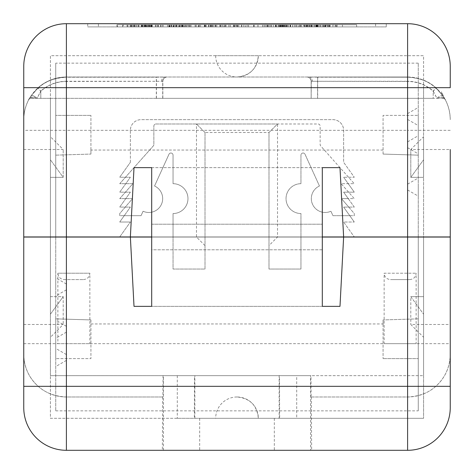 <?xml version="1.0" encoding="UTF-8"?>
<svg xmlns="http://www.w3.org/2000/svg" width="474" height="474" viewBox="0 0 474 474"><rect width="100%" height="100%" fill="white"/><g stroke="black" fill="none" stroke-linecap="round" stroke-linejoin="round"><path stroke-width="0.36" stroke-dasharray="2.37 1.78" d="M311.128 396.987L407.599 396.987C419.075 396.471 428.478 392.916 435.807 386.328C445.181 377.725 449.992 367.06 450.247 354.339A42.648 42.648 0 0 1 407.599 396.987L311.128 396.987L310.944 375.663L163.056 375.663L310.944 375.663M311.365 396.987L311.637 450.3L407.599 450.3A42.648 42.648 0 0 0 450.247 407.652M277.515 237.053L300.954 237.053L300.954 269.042L268.989 269.042L268.989 132.507L277.515 123.981L277.515 237.053L268.989 245.585L268.989 132.507L205.011 132.507L196.485 123.981L155.987 123.981A2.133 2.133 0 0 0 153.854 126.114L153.854 144.493A2.133 2.133 0 0 1 153.315 145.909L119.732 183.687L132.868 183.687L119.732 198.618L132.53 198.618L119.732 213.543L119.732 215.676L124.247 215.676L130.374 207.091L119.715 207.091L130.374 192.166L119.715 192.166L130.374 177.24L119.715 177.24L130.374 162.309L119.715 177.24L130.374 177.24L119.715 192.166L130.374 192.166L119.715 207.091L130.374 207.091L119.715 222.022L124.247 215.676L141.056 215.676L143.077 211.232A13.859 13.859 0 0 0 161.433 204.353A13.859 13.859 0 0 0 154.548 185.998L168.969 154.269A2.133 2.133 0 0 1 173.046 155.146L173.046 183.687A14.925 14.925 0 0 1 187.971 198.618A14.925 14.925 0 0 1 173.046 213.543L173.046 237.053L50.41 237.053L50.41 418.311L423.59 418.311L279.648 418.311L279.464 375.663L279.145 375.663L279.145 418.311L50.41 418.311L50.41 375.663L194.536 375.663L194.352 418.311M23.753 343.674L407.599 343.674L407.599 237.053L66.401 237.053L66.401 396.987A42.648 42.648 0 0 1 23.753 354.339C24.008 367.06 28.819 377.725 38.193 386.328C45.516 392.916 54.919 396.471 66.401 396.987L162.872 396.987L66.401 396.987A42.648 42.648 0 0 1 23.753 354.339L23.753 237.053L423.59 237.053L423.59 418.311L423.59 375.663L279.464 375.663M322.296 306.358L151.704 306.358L322.296 306.358L322.296 249.792L151.704 249.792L151.704 306.358M143.083 24.767L130.48 24.767L143.083 24.767L143.083 26.899L134.42 26.899L134.426 24.767L134.42 26.899L149.772 26.899L131.754 26.899L138.959 26.899L132.809 26.899L132.815 24.767M130.48 24.767L130.48 26.899L130.492 24.767L130.492 26.899L132.815 26.899M131.754 24.767L131.754 26.899M151.704 224.208L322.296 224.208L151.704 224.208L151.704 249.792L322.296 249.792L322.296 167.642L151.704 167.642L151.704 224.208M279.145 375.663L423.59 375.663L423.59 237.053L450.247 237.053L423.59 237.053L423.59 296.647L410.798 296.647L410.798 324.483L410.798 296.647L423.59 314.209L410.798 296.647L423.59 296.647L423.59 237.053L300.954 237.053L300.954 213.543A14.925 14.925 0 0 1 286.029 198.618A14.925 14.925 0 0 1 300.954 183.687L300.954 155.146A2.133 2.133 0 0 1 305.031 154.269L319.452 185.998A13.859 13.859 0 0 0 312.567 204.353A13.859 13.859 0 0 0 330.923 211.232L332.944 215.676L354.268 215.676L354.268 213.543L341.47 198.618L348.23 198.618L354.285 207.091L343.626 207.091L348.74 207.091L341.47 198.618L354.268 198.618L341.132 183.687L348.23 183.687L354.285 192.166L343.626 192.166L348.23 198.618L354.268 198.618L341.132 183.687L354.268 183.687L320.685 145.909A2.133 2.133 0 0 1 320.146 144.493L320.146 126.114A2.133 2.133 0 0 0 318.013 123.981L155.987 123.981A2.133 2.133 0 0 0 153.854 126.114L153.854 144.493A2.133 2.133 0 0 1 153.315 145.909L119.732 183.687L132.868 183.687L119.732 198.618L132.53 198.618L119.732 213.543L119.732 215.676L141.056 215.676L143.077 211.232A13.859 13.859 0 0 0 161.433 204.353A13.859 13.859 0 0 0 154.548 185.998L168.969 154.269A2.133 2.133 0 0 1 173.046 155.146L173.046 183.687A14.925 14.925 0 0 1 187.971 198.618A14.925 14.925 0 0 1 173.046 213.543L173.046 269.042L205.011 269.042L205.011 132.507L205.011 269.042L173.046 269.042L173.046 237.053L300.954 237.053L300.954 213.543A14.925 14.925 0 0 1 286.029 198.618A14.925 14.925 0 0 1 300.954 183.687L300.954 155.146A2.133 2.133 0 0 1 305.031 154.269L319.452 185.998A13.859 13.859 0 0 0 312.567 204.353A13.859 13.859 0 0 0 330.923 211.232L332.944 215.676L349.753 215.676L354.285 222.022L343.626 207.091L349.753 215.676L354.268 215.676L354.268 213.543L348.74 207.091L354.285 207.091L343.626 192.166L354.285 192.166L343.626 177.24L348.23 183.687L354.268 183.687L348.532 177.24L354.285 177.24L343.626 162.309L343.626 130.326A10.665 10.665 0 0 0 332.961 119.661L141.039 119.661L332.961 119.661A10.665 10.665 0 0 1 343.626 130.326L343.626 162.309L354.285 177.24L343.626 177.24L348.532 177.24L320.685 145.909A2.133 2.133 0 0 1 320.146 144.493L320.146 126.114A2.133 2.133 0 0 0 318.013 123.981L277.515 123.981L268.989 132.507M31 95.89A4.266 1.618 33.7 0 1 37.019 98.337L162.843 98.337L162.843 81.279L66.401 81.463A38.252 38.252 0 0 0 40.811 91.281L37.049 98.337L34.418 98.337L37.019 98.337L40.811 91.049L37.973 87.874L30.94 95.967L29.394 98.462A42.648 42.648 0 0 0 23.753 119.661L23.753 236.947L423.59 236.947L354.285 236.947L343.626 222.022L354.285 222.022L343.626 222.022L354.285 236.947L50.41 236.947L50.41 98.337L37.049 98.337A4.266 1.635 -145.3 0 0 31.077 95.849M423.59 136.719L423.59 159.791L423.59 136.719L410.798 149.517L410.798 177.353L423.59 159.791L410.798 177.353L410.798 149.517L450.247 149.517L450.247 236.947L450.247 149.517L450.247 236.947L423.59 236.947L423.59 87.672L50.41 87.672L50.41 236.947L50.41 177.353L50.41 236.947L23.753 236.947L66.401 236.947L66.401 130.326L407.599 130.326L407.599 236.947L450.247 236.947L423.59 236.947L423.59 98.337L433.189 98.337L50.41 98.337L50.41 55.689L423.59 55.689L423.59 98.337L317.687 98.337L317.687 77.013L306.891 77.013L407.599 77.215C419.869 77.937 429.349 81.575 436.033 88.123L443 95.961A4.266 1.635 145.3 0 0 442.929 95.855M166.978 77.013A4.266 4.266 -90 0 0 162.712 81.279L162.843 98.337L156.444 98.337L317.556 98.337L317.556 77.197L407.599 77.197C418.424 77.321 427.909 80.959 436.044 88.111L433.189 91.281A38.252 38.252 0 0 0 407.599 81.463L312.437 81.279A4.266 3.413 -90 0 0 309.024 77.013L66.401 77.013A42.648 42.648 0 0 0 37.967 87.874A42.648 42.648 0 0 1 66.401 77.013L66.401 23.7A42.648 42.648 0 0 0 23.753 66.348L23.753 87.672L38.193 87.672C45.516 81.084 54.919 77.529 66.401 77.013L66.401 81.279L162.712 81.279L162.712 98.337M119.715 236.947L130.374 222.022L119.715 236.947M119.715 222.022L130.374 222.022L119.715 222.022M130.374 162.309L130.374 130.326A10.665 10.665 0 0 1 141.039 119.661A10.665 10.665 0 0 0 130.374 130.326L130.374 162.309M151.704 167.642L322.296 167.642M442.923 95.849A4.266 1.635 145.3 0 0 436.951 98.337L433.189 91.281L433.189 98.337L439.582 98.337L433.189 98.337L433.189 91.049L436.027 87.874A42.648 42.648 0 0 0 407.599 77.013L317.687 77.013M35.888 98.337A4.266 3.502 -150.2 0 0 29.477 98.331A4.266 3.502 -150.2 0 0 29.394 98.462A42.648 42.648 0 0 0 23.753 119.661C24.008 106.94 28.819 96.275 38.193 87.672M66.401 81.279A38.382 38.382 0 0 0 40.811 91.049L40.811 98.337L40.811 91.281L37.961 88.111L31.053 95.837L29.459 98.331M31.071 95.855A4.266 1.635 -145.3 0 0 31 95.961L37.967 88.123C44.651 81.575 54.131 77.937 66.401 77.215L66.401 81.463M423.59 177.353L423.59 159.791L423.59 177.353L410.798 177.353L423.59 177.353M161.563 81.279A4.266 3.413 -90 0 1 164.976 77.013L156.444 77.215L156.444 98.337M29.394 98.462L31 95.961M306.891 77.013A4.266 4.266 -90 0 1 311.157 81.279C310.932 78.708 309.51 77.286 306.891 77.013A4.266 4.266 -90 0 1 311.157 81.279L311.288 81.279A4.266 4.266 90 0 0 307.022 77.013M443 95.961L444.606 98.462A4.266 3.502 150.2 0 0 444.529 98.337A4.266 3.502 150.2 0 0 438.112 98.337M317.556 98.337L311.157 98.337L311.288 81.279L407.599 81.279L407.599 77.013C419.075 77.529 428.478 81.084 435.807 87.672C445.181 96.275 449.992 106.94 450.247 119.661A42.648 42.648 0 0 0 444.606 98.462L445.489 100.085A4.266 4.266 0 0 0 439.582 98.337L442.9 97.946L445.163 99.54L444.464 98.1C443.593 96.465 438.989 86.333 443.03 95.908M444.535 98.325L445.418 99.943C445.477 98.503 443.534 97.964 439.582 98.337A4.266 4.266 0 0 1 445.489 100.085L443.06 95.967A4.266 1.618 -33.7 0 0 443.018 95.914M443 95.89A4.266 1.618 -33.7 0 0 436.981 98.337L433.189 91.049A38.382 38.382 0 0 0 407.599 81.279M66.401 23.7L407.599 23.7L407.599 77.013L66.401 77.013M98.391 23.7L386.274 23.7L87.726 23.7L98.391 23.7L98.391 26.899L386.274 26.899L87.726 26.899L386.274 26.899L87.726 26.899L98.391 26.899L98.391 23.7M386.274 23.7L375.609 23.7L386.274 23.7L386.274 26.899L386.274 23.7M50.41 87.672L50.41 55.689L423.59 55.689L423.59 87.672M258.324 55.689L215.676 55.689L258.324 55.689C257.062 68.641 249.952 75.745 237 77.013A21.324 21.324 0 0 0 258.324 55.689M63.202 177.353L63.202 149.517L63.202 177.353L50.41 159.791L63.202 177.353L50.41 177.353L63.202 177.353M50.41 159.791L50.41 136.719L50.41 159.791M298.442 24.767L294.65 24.767L298.442 24.767L298.442 26.899L294.65 26.899L298.442 26.899M342.459 26.899L319.867 26.899L342.459 26.899L342.459 24.767L319.867 24.767L342.459 24.767L342.459 26.899M307.614 26.899L290.432 26.899L316.822 26.899L307.614 26.899L307.614 24.767L295.877 24.767L307.614 24.767M276.775 26.899L269.22 26.899L271.169 26.899L271.169 24.767L269.22 24.767L269.22 26.899L269.22 24.767L276.775 24.767M271.175 26.899L286.486 26.899L286.486 24.767L276.769 24.767L276.769 26.899L282.765 26.899L282.765 24.767M283.885 26.899L285.704 26.899L285.704 24.767L286.622 24.767L285.638 24.767L285.638 26.899L286.486 26.899L286.486 24.767L286.486 26.899M285.704 26.899L286.622 26.899L286.622 24.767L286.622 26.899L282.765 26.899M247.132 26.899L224.54 26.899L247.132 26.899L247.132 24.767L224.54 24.767L247.132 24.767L247.132 26.899M204.614 26.899L216.796 26.899L204.614 26.899L204.614 24.767L216.796 24.767L204.614 24.767L204.614 26.899M179.723 26.899L181.536 26.899L181.542 24.767L182.46 24.767L182.46 26.899L181.957 26.899L181.957 24.767L181.957 26.899L170.089 26.899L190.015 26.899L171.861 26.899L185.571 26.899L179.705 26.899L179.705 24.767L179.764 26.899M130.48 26.899L143.083 26.899M87.726 23.7L87.726 26.899L87.726 23.7M158.073 26.899L158.073 24.767L157.789 26.899L174.106 26.899L157.741 26.899L169.425 26.899L157.741 26.899L157.741 24.767L157.765 26.899L157.741 24.767L169.425 24.767L157.741 24.767L169.425 24.767L157.741 24.767L157.824 26.899M279.873 26.899L279.873 24.767L282.172 24.767L282.172 26.899L278.179 26.899L290.633 26.899L282.178 26.899L282.184 24.767L290.55 24.767L290.568 26.899L290.633 24.767L290.633 26.899M292.654 24.767L305.777 24.767L296.831 24.767L296.831 26.899L292.654 26.899L305.777 26.899L296.831 26.899L296.831 24.767L292.654 24.767L292.654 26.899M175.712 26.899L175.712 24.767L175.629 26.899L178.011 26.899L178.023 24.767L178.011 26.899L176.63 26.899L176.636 24.767L175.67 24.767L175.67 26.899L176.636 26.899M116.977 26.899L356.638 26.899L116.977 26.899L356.638 26.899L116.977 26.899L116.977 24.767L127.915 24.767L127.915 26.899L127.915 24.767L116.977 24.767L116.977 26.899L116.977 24.767L116.977 26.899L116.977 24.767L155.431 24.767L155.431 26.899L222.543 26.899L155.431 26.899L155.431 24.767L116.977 24.767L116.977 26.899L116.977 24.767L171.736 24.767L171.736 26.899L200.615 26.899L171.736 26.899L171.736 24.767L155.431 24.767L222.543 24.767L116.977 24.767L144.215 24.767L144.215 26.899L144.215 24.767L127.915 24.767L127.915 26.899L127.915 24.767L116.977 24.767L116.977 26.899L116.977 24.767L211.605 24.767L144.215 24.767L144.215 26.899L144.215 24.767L356.638 24.767L356.638 26.899L335.189 26.899L356.638 26.899L336.161 26.899L356.638 26.899L356.638 24.767L127.915 24.767L127.915 26.899L127.915 24.767L144.215 24.767L144.215 26.899L144.215 24.767L116.977 24.767L116.977 26.899M317.497 26.899L317.497 24.767L330.034 24.767L326.752 24.767L326.752 26.899L330.034 26.899L306.737 26.899L326.746 26.899M149.938 26.899L141.222 26.899L156.165 26.899L149.95 26.899L149.95 24.767L151.455 24.767L151.455 26.899M195.229 24.767L198.256 24.767L198.256 26.899L187.917 26.899L198.256 26.899L198.256 24.767L187.917 24.767L187.917 26.899L187.917 24.767L191.028 24.767L191.028 26.899L191.028 24.767L195.27 24.767L195.229 26.899M213.146 26.899L198.896 26.899L213.146 26.899L213.146 24.767L213.104 26.899L213.087 24.767L208.779 24.767L208.779 26.899L208.779 24.767L213.146 24.767M223.929 26.899L215.006 26.899L223.929 26.899L223.929 24.767L215.196 24.767L215.196 26.899L215.196 24.767L219.895 24.767L219.895 26.899L219.895 24.767L215.777 24.767L215.777 26.899L215.777 24.767L219.895 24.767L219.895 26.899L219.895 24.767L215.006 24.767L215.006 26.899L215.006 24.767L223.929 24.767L223.929 26.899M234.523 26.899L225.6 26.899L234.523 26.899L234.523 24.767L234.434 26.899L234.434 24.767L230.174 24.767L230.174 26.899M245.573 26.899L236.65 26.899L245.573 26.899L245.573 24.767L245.573 26.899M267.004 26.899L253.673 26.899L267.004 26.899L267.004 24.767L266.939 26.899L266.939 24.767L262.637 24.767L262.637 26.899L262.637 24.767L262.679 26.899L262.637 24.767L267.004 24.767M278.451 26.899L268.112 26.899L278.451 26.899L278.451 24.767L268.112 24.767L278.451 24.767L278.451 26.899M329.673 26.899L248.56 26.899L329.673 26.899L329.673 24.767L333.145 24.767L333.145 26.899M127.103 26.899L117.22 26.899L127.186 26.899L127.103 24.767L127.103 26.899L127.103 24.767L131.47 24.767L131.428 26.899L131.405 24.767L117.511 24.767L117.511 26.899M133.952 26.899L138.301 26.899L133.828 26.899L133.952 24.767L138.301 24.767L133.828 24.767L133.976 26.899M303.775 26.899L299.989 26.899L303.775 26.899L303.775 24.767L299.989 24.767L303.775 24.767M243.861 26.899L196.283 26.899L243.861 26.899L243.861 24.767L282.676 24.767L235.525 24.767L235.525 26.899M151.176 26.899L151.176 24.767L151.176 26.899M173.217 24.767L190.015 24.767L171.861 24.767L185.571 24.767L173.217 24.767L173.217 26.899M175.712 24.767L178.971 24.767L178.971 26.899M170.089 26.899L170.089 24.767M205.734 26.899L205.734 24.767M210.776 26.899L210.776 24.767M224.54 26.899L224.54 24.767L224.54 26.899M271.175 24.767L286.486 24.767M282.297 24.767L282.291 26.899L282.297 24.767M300.326 24.767L312.567 24.767L312.567 26.899L299.811 26.899L299.811 24.767L300.326 24.767L300.326 26.899L312.567 26.899M316.822 26.899L316.822 24.767L316.822 26.899M312.567 24.767L299.811 24.767L299.811 26.899L299.811 24.767L299.811 26.899L300.326 26.899M295.877 26.899L295.877 24.767L290.432 24.767L295.877 24.767L295.877 26.899M290.432 26.899L290.432 24.767L290.432 26.899M300.232 26.899L300.232 24.767M319.867 26.899L319.867 24.767L319.867 26.899M324.145 26.899L324.145 24.767M337.127 26.899L337.127 24.767L337.132 26.899M167.547 24.767L167.547 26.899L163.097 26.899L168.78 26.899L168.785 24.767L169.834 24.767L169.811 26.899L169.135 26.899L169.135 24.767L163.097 24.767L163.222 26.899L163.097 24.767L168.78 24.767M169.135 26.899L167.547 26.899M158.085 24.767L174.106 24.767L160.739 24.767L160.739 26.899M160.739 24.767L157.824 24.767M158.269 26.899L158.269 24.767M168.785 26.899L169.834 26.899L169.828 24.767L169.834 26.899L169.805 24.767L169.135 24.767M171.203 24.767L171.203 26.899M173.917 24.767L173.917 26.899M174.106 26.899L174.106 24.767M283.926 26.899L283.867 24.767L283.926 26.899M283.944 26.899L285.638 26.899L285.632 24.767L283.944 24.767M286.16 24.767L286.16 26.899M290.633 24.767L288.275 24.767L288.275 26.899M288.275 24.767L283.695 24.767L283.695 26.899M280.501 24.767L280.501 26.899M284.418 26.899L284.418 24.767L285.704 24.767M283.885 24.767L284.418 24.767M279.867 24.767L279.832 26.899M280.063 26.899L279.832 24.767M280.063 24.767L280.798 24.767L280.792 26.899M283.695 24.767L280.792 24.767M286.118 24.767L286.118 26.899M278.179 24.767L278.179 26.899M283.132 24.767L283.132 26.899M286.604 24.767L286.604 26.899M286.539 24.767L286.539 26.899M290.526 24.767L290.526 26.899L290.526 24.767M305.754 24.767L305.754 26.899M292.736 24.767L292.736 26.899M292.76 24.767L292.76 26.899M178.971 24.767L186.472 24.767L186.472 26.899M186.472 24.767L184.108 24.767L184.108 26.899M181.477 26.899L181.477 24.767L182.46 24.767L182.46 26.899L181.542 26.899M182.437 24.767L182.437 26.899M182.377 24.767L182.377 26.899M186.406 24.767L186.406 26.899L186.406 24.767M186.365 24.767L186.365 26.899L186.365 24.767M180.256 26.899L180.256 24.767L181.536 24.767M179.723 24.767L180.256 24.767M184.108 24.767L179.533 24.767L179.533 26.899M181.998 24.767L181.998 26.899M176.34 24.767L176.34 26.899M175.895 26.899L175.895 24.767M179.533 24.767L176.63 24.767M181.477 24.767L179.776 24.767M174.017 24.767L174.017 26.899L174.023 24.767M141.91 24.767L130.22 24.767L141.91 24.767L130.22 24.767L141.91 24.767L130.22 24.767L141.904 24.767L141.91 26.899L130.22 26.899L141.91 26.899L130.22 26.899L141.91 26.899L141.904 24.767L141.91 26.899M222.543 24.767L222.543 26.899M221.121 24.767L221.121 26.899M199.204 24.767L171.736 24.767L200.615 24.767L199.204 24.767L199.204 26.899L199.187 24.767L204.975 24.767L198.896 24.767L208.844 24.767L199.187 24.767M155.431 24.767L155.431 26.899L155.431 24.767M171.736 24.767L171.736 26.899L171.736 24.767M200.615 24.767L200.615 26.899M337.257 24.767L144.215 24.767L356.638 24.767L356.638 26.899L356.638 24.767L356.638 26.899L356.638 24.767L337.257 24.767L337.257 26.899M325.697 26.899L325.697 24.767L325.04 24.767L325.04 26.899L325.04 24.767L324.263 24.767L324.263 26.899M324.263 24.767L324.015 26.899M324.015 24.767L311.021 24.767L315.968 24.767L315.968 26.899M315.968 24.767L316.158 26.899M306.737 24.767L311.039 24.767L311.039 26.899L311.021 24.767L306.737 24.767L306.737 26.899M317.829 24.767L317.829 26.899M318.398 24.767L318.398 26.899M320.963 24.767L320.963 26.899M316.579 26.899L316.579 24.767L317.497 24.767M316.152 24.767L316.573 24.767M311.708 24.767L311.708 26.899M322.824 24.767L322.824 26.899M320.027 24.767L320.027 26.899M316.721 24.767L316.721 26.899M333.145 24.767L248.56 24.767L313.942 24.767L313.924 26.899L313.942 24.767L329.673 24.767M322.99 24.767L322.99 26.899M325.697 24.767L326.746 24.767M308.93 24.767L308.93 26.899M309.326 24.767L309.326 26.899M315.803 24.767L315.803 26.899M323.179 24.767L323.179 26.899M149.938 24.767L146.721 24.767L146.721 26.899M146.721 24.767L145.465 24.767L145.465 26.899M145.465 24.767L151.858 24.767L151.858 26.899M151.858 24.767L152.195 24.767L152.195 26.899M151.502 24.767L151.502 26.899M152.195 24.767L156.165 24.767L156.1 26.899M145.506 24.767L145.506 26.899M141.222 24.767L141.222 26.899L141.222 24.767M151.84 24.767L151.84 26.899M156.1 24.767L156.165 26.899L156.142 24.767L151.881 24.767L151.881 26.899M146.531 24.767L146.531 26.899M152.071 24.767L152.071 26.899M151.988 24.767L151.964 26.899M145.24 24.767L145.24 26.899M151.923 24.767L151.923 26.899M145.571 24.767L145.571 26.899M146.051 24.767L146.051 26.899M151.881 24.767L151.443 24.767M195.164 24.767L195.164 26.899L195.164 24.767M195.27 24.767L195.27 26.899M208.862 24.767L208.844 26.899M213.063 24.767L213.063 26.899M212.998 24.767L212.998 26.899L212.998 24.767M204.975 24.767L204.975 26.899M204.371 24.767L204.371 26.899M198.896 24.767L198.896 26.899M213.022 24.767L213.022 26.899L213.045 24.767M208.803 24.767L208.803 26.899M208.779 24.767L208.779 26.899M204.495 24.767L204.495 26.899M230.174 24.767L230.257 26.899L230.257 24.767L225.6 24.767L225.6 26.899L225.6 24.767L234.523 24.767M241.539 24.767L241.539 26.899L241.539 24.767L236.65 24.767L236.65 26.899L236.65 24.767L245.573 24.767L236.84 24.767L236.84 26.899L236.84 24.767L241.539 24.767L241.539 26.899L241.539 24.767L237.427 24.767L237.427 26.899L237.427 24.767L241.539 24.767M257.933 24.767L257.933 26.899L257.933 24.767L257.957 26.899L257.933 24.767L262.697 24.767L257.957 24.767L257.957 26.899L257.957 24.767M253.691 24.767L253.738 26.899L253.691 24.767L253.673 26.899L253.691 24.767L257.998 24.767L257.998 26.899L257.998 24.767L253.673 24.767L253.691 26.899M266.898 24.767L266.898 26.899M262.679 24.767L262.679 26.899L262.697 24.767M257.98 24.767L257.98 26.899L257.98 24.767M275.341 24.767L275.341 26.899M271.223 24.767L271.223 26.899L271.223 24.767M268.112 24.767L268.112 26.899L268.112 24.767M275.358 24.767L275.358 26.899L275.358 24.767M275.465 24.767L275.465 26.899M275.424 24.767L275.424 26.899M287.588 24.767L287.588 26.899M304.746 24.767L304.746 26.899M306.382 24.767L306.382 26.899M316.395 24.767L316.395 26.899M314.76 24.767L314.76 26.899M307.401 24.767L307.401 26.899M290.035 24.767L290.035 26.899M248.56 24.767L248.56 26.899M267.36 24.767L267.36 26.899M288.198 24.767L288.198 26.899M282.676 24.767L282.676 26.899M235.525 24.767L206.036 24.767L206.036 26.899M234.02 24.767L234.02 26.899M238.724 24.767L238.724 26.899M210.657 24.767L210.657 26.899M220.339 24.767L220.339 26.899M248.53 24.767L248.53 26.899M206.036 24.767L243.861 24.767M196.283 24.767L196.283 26.899M225.914 24.767L225.914 26.899M254.123 24.767L254.123 26.899M117.511 24.767L123.299 24.767L123.299 26.899M123.299 24.767L117.22 24.767L117.22 26.899M127.186 24.767L127.186 26.899M117.22 24.767L127.162 24.767L127.162 26.899L127.103 24.767M131.363 24.767L131.322 26.899L131.363 24.767M122.695 24.767L122.695 26.899M127.121 24.767L127.121 26.899M131.47 24.767L131.47 26.899M122.819 24.767L122.819 26.899M138.195 24.767L138.195 26.899M138.153 24.767L138.153 26.899L138.153 24.767M138.301 24.767L138.301 26.899M138.218 24.767L138.218 26.899L138.218 24.767M133.828 24.767L133.828 26.899M138.177 24.767L138.177 26.899M335.314 24.767L356.638 24.767L335.314 24.767L335.314 26.899M335.189 24.767L335.189 26.899M336.285 24.767L356.638 24.767L356.638 26.899L356.638 24.767L356.638 26.899L356.638 24.767L336.285 24.767L336.285 26.899M336.161 24.767L336.161 26.899M57.875 236.947L89.859 236.947L57.875 236.947M57.875 237.053L89.859 237.053L57.875 237.053M407.599 236.947L66.401 236.947M384.141 236.947L416.125 236.947L384.141 236.947M384.141 237.053L416.125 237.053L384.141 237.053M343.626 236.947L339.988 167.642M130.374 236.947L134.012 167.642M322.296 236.947L151.704 236.947M23.753 236.947L23.753 149.517L23.753 236.947M296.706 375.663L177.294 375.663L296.706 375.663L296.706 418.311L177.294 418.311L296.706 418.311M205.011 132.507L196.485 123.981L277.515 123.981M205.011 245.585L196.485 237.053L196.485 123.981M173.046 237.053L196.485 237.053M300.954 237.053L300.954 269.042L268.989 269.042L268.989 245.585M274.316 418.311L199.684 418.311L274.316 418.311L274.316 450.3L199.684 450.3L274.316 450.3M258.324 418.311L215.676 418.311L258.324 418.311A21.324 21.324 0 0 0 237 396.987C249.952 398.255 257.062 405.359 258.324 418.311M279.648 418.311L279.145 418.311M194.855 418.311L194.855 375.663L50.41 375.663L50.41 237.053L50.41 314.209L63.202 296.647L50.41 296.647L50.41 337.281L50.41 314.209L63.202 296.647L63.202 324.483L63.202 296.647L50.41 296.647L50.41 237.053L23.753 237.053L66.401 237.053M194.536 375.663L194.855 375.663M163.056 375.663L162.872 396.987M311.637 450.3L310.571 450.3L310.571 375.663M162.635 396.987L162.363 450.3L310.571 450.3M162.363 450.3L66.401 450.3A42.648 42.648 0 0 1 23.753 407.652L23.753 386.328L38.193 386.328M423.59 296.647L423.59 337.281L423.59 296.647M407.599 237.053L450.247 237.053L450.247 324.483L450.247 237.053L450.247 324.483L410.798 324.483L423.59 337.281M23.753 237.053L23.753 324.483L23.753 237.053M343.626 237.053L339.988 306.358M151.704 237.053L322.296 237.053M130.374 237.053L134.012 306.358M138.959 24.767L138.959 26.899L138.959 24.767M141.637 24.767L141.637 26.899M149.778 24.767L149.778 26.899L149.778 24.767M142.591 26.899L142.591 24.767M135.688 26.899L135.688 24.767M147.621 26.899L147.621 24.767L147.621 26.899M185.571 26.899L185.571 24.767M184.765 26.899L184.765 24.767M171.861 26.899L171.861 24.767L171.861 26.899M188.219 26.899L188.219 24.767M189.505 26.899L189.505 24.767M183.663 26.899L183.663 24.767M176.529 24.767L176.529 26.899M182.816 24.767L182.816 26.899M190.015 26.899L190.015 24.767L190.015 26.899M216.796 26.899L216.796 24.767L216.796 26.899M212.079 26.899L212.079 24.767M208.548 24.767L208.548 26.899L208.548 24.767M228.818 26.899L228.818 24.767M241.805 26.899L241.805 24.767M237.616 26.899L237.616 24.767M264.142 26.899L264.142 24.767L264.142 26.899M281.645 26.899L281.645 24.767M279.447 26.899L279.447 24.767M273.273 26.899L273.273 24.767M265.286 26.899L265.286 24.767M275.904 24.767L275.904 26.899M281.029 26.899L281.029 24.767M284.957 24.767L284.957 26.899L284.957 24.767M332.938 26.899L332.938 24.767M305.777 24.767L305.777 26.899M301.553 24.767L301.553 26.899L301.541 24.767M210.207 24.767L210.207 26.899M211.605 24.767L211.605 26.899M329.572 24.767L329.572 26.899M330.034 24.767L330.034 26.899M325.792 24.767L325.792 26.899M311.157 98.337L311.157 81.279L311.157 98.337M311.288 98.337L317.687 98.337M443.06 95.967L436.033 87.874L443.018 95.878M162.843 81.279A4.266 4.266 90 0 1 167.109 77.013C164.49 77.286 163.068 78.708 162.843 81.279M30.97 95.908L28.57 99.973C28.493 98.521 30.443 97.976 34.418 98.337A4.266 4.266 0 0 0 28.511 100.085A4.266 4.266 0 0 1 34.418 98.337C30.466 97.964 28.523 98.503 28.582 99.943L29.465 98.325M409.732 279.595C413.654 279.18 415.781 277.047 416.125 273.196L416.125 343.674L384.141 343.674L384.141 273.196L416.125 273.196L384.141 273.196C384.521 277.083 386.654 279.216 390.54 279.595L409.732 279.595L390.54 279.595M384.141 343.674L416.125 343.674M57.875 343.674L89.859 343.674L57.875 343.674L57.875 273.196L89.859 273.196L57.875 273.196C58.255 277.083 60.382 279.216 64.268 279.595L83.46 279.595L64.268 279.595M83.46 279.595C87.382 279.18 89.515 277.047 89.859 273.196L89.859 343.674M418.258 116.521L418.258 125.586L418.258 116.521M418.258 155.146L418.258 236.947L418.258 115.395L418.258 155.146L383.075 154.068L418.258 155.146M418.258 236.947L418.258 63.149L418.258 236.947L55.742 236.947L55.742 155.146L90.925 154.068L90.925 150.051L90.925 154.068L55.742 155.146L55.742 236.947L55.742 63.149L55.742 236.947L418.258 236.947M418.258 187.064L418.258 196.129L418.258 187.064M418.258 144.777L418.258 135.712L418.258 144.777M383.075 154.068L383.075 115.395L418.258 115.395L383.075 115.395L383.075 154.068M55.742 115.395L55.742 155.146L55.742 115.395L90.925 115.395L55.742 115.395M90.925 154.068L90.925 115.395L90.925 154.068M407.599 187.064L407.599 189.973L407.599 187.064M407.599 116.521L407.599 113.612L407.599 116.521M407.599 144.777L407.599 141.868L407.599 144.777M55.742 357.479L55.742 348.414L55.742 357.479M55.742 318.854L55.742 237.053L55.742 358.605L55.742 318.854L90.925 319.932L55.742 318.854M55.742 237.053L55.742 410.851L55.742 237.053L418.258 237.053L418.258 318.854L383.075 319.932L383.075 323.949L383.075 319.932L418.258 318.854L418.258 237.053L418.258 410.851L418.258 237.053L55.742 237.053M55.742 286.936L55.742 277.871L55.742 286.936M55.742 329.223L55.742 338.288L55.742 329.223M90.925 319.932L90.925 358.605L55.742 358.605L90.925 358.605L90.925 319.932M418.258 358.605L418.258 318.854L418.258 358.605L383.075 358.605L418.258 358.605M383.075 319.932L383.075 358.605L383.075 319.932M66.401 286.936L66.401 284.027L66.401 286.936M66.401 357.479L66.401 354.57L66.401 357.479M66.401 329.223L66.401 332.132L66.401 329.223M450.247 386.328L435.807 386.328M407.599 450.3L407.599 343.674L450.247 343.674M50.41 386.328L423.59 386.328M450.247 130.326L407.599 130.326L407.599 81.463M450.247 87.672L435.807 87.672M375.609 23.7L375.609 26.899L375.609 23.7M142.834 24.767L142.834 26.899M233.522 24.767L233.522 26.899M270.873 26.899L270.873 24.767M160.526 24.767L160.526 26.899M171.914 24.767L171.914 26.899M304.231 24.767L304.231 26.899M327.463 24.767L327.463 26.899M328.192 24.767L328.192 26.899M325.371 24.767L325.371 26.899M311.377 24.767L311.377 26.899M317.224 24.767L317.224 26.899M307.822 24.767L307.822 26.899M147.556 24.767L147.556 26.899M149.251 24.767L149.251 26.899M150.501 24.767L150.501 26.899M148.161 24.767L148.161 26.899M148.765 24.767L148.765 26.899M195.146 24.767L195.146 26.899M234.476 24.767L234.476 26.899M230.216 24.767L230.216 26.899M253.714 24.767L253.714 26.899M266.921 24.767L266.921 26.899M131.387 24.767L131.387 26.899M133.893 24.767L133.893 26.899M37.956 88.111C46.091 80.959 55.577 77.321 66.401 77.191L156.444 77.197L66.401 77.215L66.401 130.326L23.753 130.326M163.429 450.3L163.429 375.663M66.401 396.987L66.401 450.3A42.648 42.648 0 0 1 23.753 407.652M134.029 24.767L134.029 26.899M134.557 26.899L134.557 24.767M144.766 26.899L144.766 24.767M144.629 26.899L144.629 24.767M136.761 26.899L136.761 24.767M176.429 26.899L176.429 24.767M182.739 26.899L182.739 24.767M173.585 26.899L173.585 24.767M267.17 24.767L267.17 26.899M268.183 26.899L268.183 24.767M280.958 26.899L280.958 24.767M276.425 26.899L276.425 24.767M328.849 24.767L328.849 26.899M310.103 24.767L310.103 26.899M312.437 81.279L311.157 81.279M156.313 98.337L156.313 77.013M436.044 88.105L442.947 95.837L444.541 98.331M317.556 77.197L309.024 77.013M156.444 77.197L164.976 77.013M30.982 95.878L37.967 87.868M23.753 149.517L63.202 149.517L50.41 136.719M294.65 24.767L294.65 26.899M215.676 55.689A21.324 21.324 0 0 0 237 77.013M162.072 26.899L162.072 24.767M174.159 26.899L174.159 24.767M279.79 24.767L279.79 26.899M169.425 26.899L169.425 24.767L169.425 26.899M130.22 26.899L130.22 24.767M299.989 24.767L299.989 26.899M177.294 375.663L177.294 418.311M237 396.987A21.324 21.324 0 0 0 215.676 418.311M199.684 418.311L199.684 450.3M23.753 324.483L63.202 324.483L50.41 337.281M134.42 26.899L134.42 24.767M269.22 26.899L269.22 24.767M301.606 26.899L301.606 24.767M296.831 26.899L296.831 24.767M383.075 150.051L90.925 150.051M418.258 63.149L55.742 63.149M407.599 189.973L418.258 196.129M407.599 184.161L418.258 178.005M407.599 119.43L418.258 125.586M407.599 113.612L418.258 107.456M407.599 147.687L418.258 153.843M407.599 141.868L418.258 135.712M90.925 323.949L383.075 323.949M55.742 410.851L418.258 410.851M66.401 284.027L55.742 277.871M66.401 289.839L55.742 295.995M66.401 354.57L55.742 348.414M66.401 360.388L55.742 366.544M66.401 326.313L55.742 320.157M66.401 332.132L55.742 338.288"/><path stroke-width="0.71" d="M407.599 450.3L66.401 450.3L66.401 386.328L450.247 386.328L450.247 407.652L450.247 237.053L407.599 237.053L407.599 450.3A42.648 42.648 0 0 0 450.247 407.652M23.753 354.339L23.753 407.652A42.648 42.648 0 0 0 66.401 450.3M322.296 306.358L339.988 306.358L322.296 306.358L322.296 167.642L339.988 167.642L322.296 167.642M151.704 306.358L134.012 306.358L151.704 306.358L151.704 167.642L134.012 167.642L151.704 167.642M23.753 119.661L23.753 66.348A42.648 42.648 0 0 1 66.401 23.7L407.599 23.7A42.648 42.648 0 0 1 450.247 66.348L450.247 87.672L450.247 66.348A42.648 42.648 0 0 0 407.599 23.7A42.648 42.648 0 0 1 450.247 66.348M450.247 149.517L450.247 236.947L407.599 236.947L407.599 87.672L66.401 87.672L66.401 236.947L130.374 236.947L134.012 167.642M407.599 236.947L343.626 236.947L339.988 167.642M66.401 236.947L23.753 236.947L23.753 87.672L66.401 87.672L66.401 23.7A42.648 42.648 0 0 0 23.753 66.348M343.626 236.947L322.296 236.947M151.704 236.947L130.374 236.947M66.401 237.053L23.753 237.053L23.753 386.328L66.401 386.328L66.401 237.053L130.374 237.053L134.012 306.358M339.988 306.358L343.626 237.053L407.599 237.053M450.247 324.483L450.247 386.328M130.374 237.053L151.704 237.053M322.296 237.053L343.626 237.053M407.599 23.7L407.599 87.672L450.247 87.672"/></g></svg>
